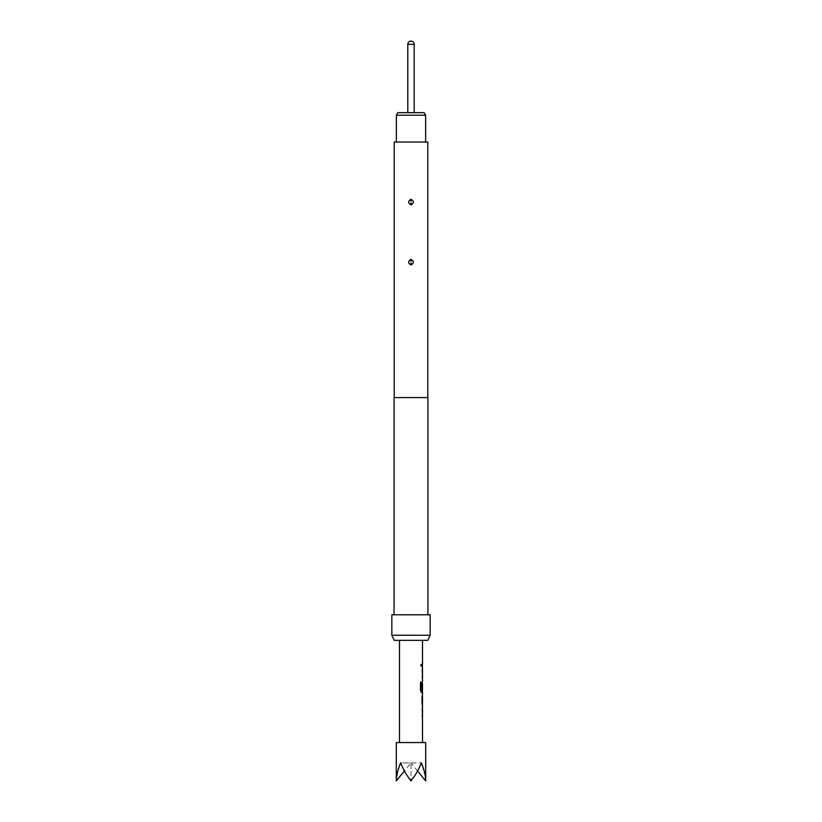 <?xml version="1.0" encoding="UTF-8"?>
<svg xmlns="http://www.w3.org/2000/svg" width="822" height="822" viewBox="0 0 822 822"><rect width="100%" height="100%" fill="white"/><g stroke="black" fill="none" stroke-linecap="round" stroke-linejoin="round"><path stroke-width="0.62" stroke-dasharray="4.11 3.08" d="M420.504 665.296L421.152 666.55L421.676 665.296L421.152 664.053L420.391 665.296L421.039 666.55L421.563 665.296L421.039 664.053L420.391 665.296M396.307 742.564L425.693 742.564M425.693 780.9C425.632 775.886 424.193 769.885 421.388 762.908C418.49 769.885 415.028 775.886 411 780.9C406.972 775.886 403.51 769.885 400.612 762.908L411 762.908L411 780.9L411 762.908L421.388 762.908L411 762.908L404.424 770.954M422.025 707.824L422.416 718.623L422.025 707.824M422.436 703.529L421.912 703.529L422.282 705.543L421.902 703.673L422.035 694.744L422.436 696.758M422.035 703.529L422.035 705.543M421.542 690.233L422.446 690.233L422.436 683.596M422.405 681.664L422.416 692.463L421.306 692.463L420.494 690.583M422.025 668.584L422.416 679.383L422.025 668.584M422.025 664.289L422.025 666.303M419.128 640.348L399.502 640.348L419.128 640.348M419.128 742.564L399.502 742.564L419.128 742.564M396.368 115.203L425.632 115.203M411 142.042L425.632 142.042L411 142.042M424.152 112.655L397.848 112.655M414.196 112.655L407.804 112.655L414.196 112.655M411.041 261.273L411.277 259.362C414.175 261.601 413.99 263.461 410.723 264.931C407.825 262.691 408.01 260.831 411.277 259.362M411.041 201.226L411.277 199.304C414.175 201.544 413.99 203.404 410.723 204.873C407.825 202.644 408.01 200.784 411.277 199.304M394.067 614.794L427.933 614.794L394.067 614.794M394.2 397.581L427.8 397.581L394.2 397.581M427.8 142.042L394.2 142.042M427.933 397.581L394.067 397.581M430.163 614.794L391.837 614.794M430.163 635.242L391.837 635.242M427.779 640.348L394.221 640.348M417.576 770.954L411 762.908L400.612 762.908C397.807 769.885 396.368 775.886 396.307 780.9M422.416 668.584L422.035 670.464M422.446 677.369L421.902 677.369L422.446 670.598M421.912 670.464L422.416 679.383M420.391 690.583L420.391 682.137L421.481 682.137M422.426 689.309L421.902 689.309L421.902 683.544L422.416 692.463M422.292 692.463L421.306 692.463L422.292 692.463M422.446 690.233L421.419 690.233L422.436 690.1M422.303 690.1L422.303 683.596M422.035 694.744L422.035 696.758M422.416 707.824L422.035 709.705M422.446 716.62L421.902 716.62L422.446 709.838M421.912 709.705L422.416 718.623M410.723 264.931L410.959 263.009M410.723 204.873L410.959 202.962M407.804 44.296L414.196 44.296"/><path stroke-width="1.23" d="M425.693 780.9L425.693 742.564L396.307 742.564L396.307 780.9C396.368 775.886 397.807 769.885 400.612 762.908C403.51 769.885 406.972 775.886 411 780.9C415.028 775.886 418.49 769.885 421.388 762.908C424.193 769.885 425.632 775.886 425.693 780.9L417.576 770.954M422.446 709.838L422.374 707.906M422.374 718.551L422.446 716.62M422.405 705.543L422.405 694.744M422.035 696.758L422.035 703.529M422.374 692.391L421.429 692.463L420.494 690.583L420.494 682.137L421.481 682.137L421.481 690.1L422.446 690.233M422.426 683.596L422.025 689.309L422.374 683.462M422.446 670.598L422.374 668.666M422.374 679.301L422.446 677.369M422.025 664.289L422.025 666.303M396.368 115.203L397.848 112.655L424.152 112.655L425.632 115.203L396.368 115.203L396.368 142.042M414.196 112.655L414.196 44.296L407.804 44.296L407.804 112.655M410.959 261.273L410.723 259.362C407.825 261.601 408.01 263.461 411.277 264.931C414.175 262.691 413.99 260.831 410.723 259.362M410.959 201.226L410.723 199.304C407.825 201.544 408.01 203.404 411.277 204.873C414.175 202.644 413.99 200.784 410.723 199.304M391.837 635.242L394.221 640.348L427.779 640.348L430.163 635.242L430.163 614.794L391.837 614.794L391.837 635.242L430.163 635.242M427.933 614.794L427.933 397.581L394.067 397.581L394.067 614.794M427.8 397.581L427.8 142.042L394.2 142.042L394.2 397.581M396.307 780.9L404.424 770.954M421.367 682.137L421.542 690.233M422.303 683.596L422.303 689.309M422.436 696.758L422.436 703.529M411.277 264.931L411.041 263.009M411.277 204.873L411.041 202.962M422.498 640.348L422.498 664.289M422.498 666.303L422.498 668.584M422.498 670.598L422.498 677.369M422.498 679.383L422.498 681.664M422.498 683.462L422.498 690.233M422.498 692.463L422.498 694.744M422.498 696.758L422.498 703.529M422.498 705.543L422.498 707.824M422.498 709.838L422.498 716.62M422.498 718.623L422.498 742.564M425.632 115.203L425.632 142.042M414.196 44.296A3.196 3.196 0 0 0 411 41.1A3.196 3.196 0 0 0 407.804 44.296M399.502 640.348L399.502 742.564M422.374 664.289L422.374 666.303M422.374 668.584L422.374 670.598M422.374 677.369L422.374 679.383M422.374 690.233L422.374 692.463M422.374 694.816L422.374 696.758M422.374 703.529L422.374 705.482M422.374 707.824L422.374 709.838M422.374 716.62L422.374 718.623"/></g></svg>
